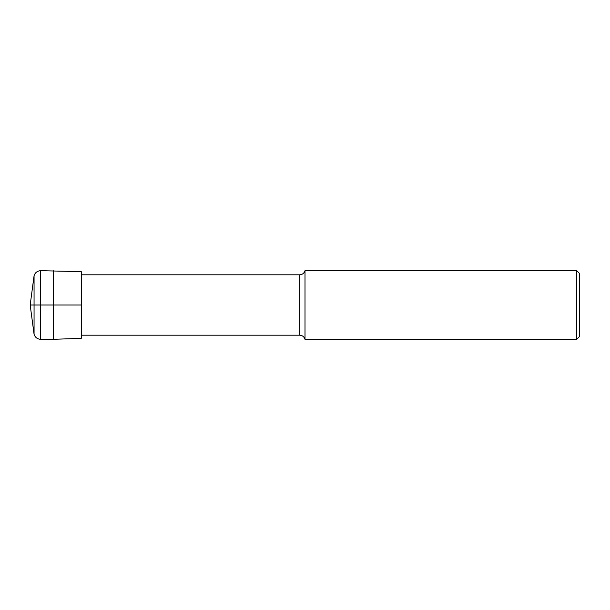 <?xml version="1.0" encoding="UTF-8"?>
<svg xmlns="http://www.w3.org/2000/svg" width="610" height="610" viewBox="0 0 610 610"><rect width="100%" height="100%" fill="white"/><g stroke="black" fill="none" stroke-linecap="round" stroke-linejoin="round"><path stroke-width="0.91" d="M53.283 270.688L53.283 339.312L81.282 338.337L81.282 271.663L40.687 270.688C37.34 270.886 35.128 272.579 34.061 275.758L30.5 302.598L30.5 307.402L30.5 302.598M576.755 339.312L576.755 270.688L579.5 273.433L579.5 336.567L576.755 339.312L305 339.312C304.161 336.735 302.392 335.363 299.685 335.195L81.282 335.195M305 339.312L305 270.688C304.161 273.265 302.392 274.637 299.685 274.805L81.282 274.805M30.5 305L81.282 305M579.5 305L579.5 309.804L579.5 305M53.283 339.312L40.687 339.312L40.687 270.688M40.687 339.312C37.34 339.114 35.128 337.421 34.061 334.242L34.061 275.758M299.685 335.195L299.685 274.805M34.061 334.242L30.5 307.402M576.755 270.688L305 270.688"/></g></svg>
